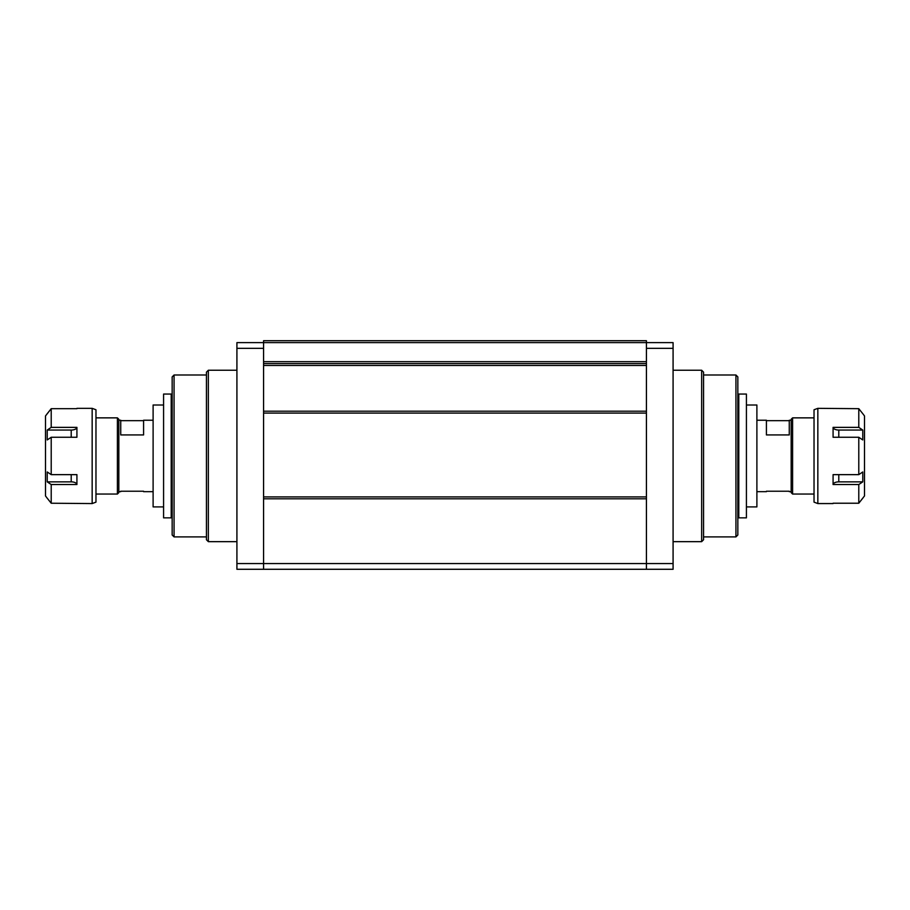 <?xml version="1.0" encoding="UTF-8"?>
<svg xmlns="http://www.w3.org/2000/svg" width="910" height="910" viewBox="0 0 910 910"><rect width="100%" height="100%" fill="white"/><g stroke="black" fill="none" stroke-linecap="round" stroke-linejoin="round"><path stroke-width="1.36" d="M673.082 563.563L673.082 569.285L646.418 569.285L646.418 563.563L673.082 563.563L673.082 342.626L263.582 342.626L263.582 340.715L646.418 340.715L646.418 411.195L263.582 411.195L263.582 363.579L263.582 569.285L236.918 569.285L236.918 342.626L263.582 342.626L263.582 363.579L646.418 363.579L646.418 569.285L263.582 569.285L263.582 498.805L646.418 498.805L646.418 563.563L236.918 563.563M646.418 413.095L263.582 413.095M646.418 496.905L263.582 496.905M735.94 375L737.839 376.911L737.839 535L735.94 536.9L735.94 375L703.555 375M701.655 370.245L703.555 372.144L703.555 539.755L701.655 541.666L701.655 370.245L673.082 370.245M738.795 517.858L738.795 394.053L746.416 394.053L746.416 517.858L738.795 517.858M746.416 405.007L756.892 405.007L756.892 506.904L746.416 506.904M792.599 494.05L791.165 492.617L791.165 419.283L792.599 417.861L792.599 494.05L814.029 494.05M789.266 491.229L766.413 491.229M756.892 420.238L766.413 420.238L766.413 434.935L789.266 434.935L789.266 420.238L791.165 420.238M789.266 420.67L766.413 420.67M174.06 536.9L172.161 535L172.161 376.911L174.06 375L174.06 536.9L206.445 536.9M208.344 541.666L206.445 539.755L206.445 372.144L208.344 370.245L208.344 541.666L236.918 541.666M163.584 506.904L153.107 506.904L153.107 405.007L163.584 405.007M163.584 517.858L163.584 394.053L171.205 394.053L171.205 517.858L163.584 517.858M117.401 417.861L118.835 419.283L118.835 492.617L117.401 494.05L117.401 417.861L95.971 417.861M118.835 420.238L120.734 420.238L120.734 434.935L143.587 434.935L143.587 420.238L153.107 420.238M120.734 420.67L143.587 420.67M120.734 491.229L143.587 491.229M814.029 502.138L814.029 409.762L817.84 408.34L817.84 503.571L814.029 502.138M863.067 414.05L864.5 415.95L864.5 495.95L858.79 503.23L858.79 484.541L862.782 481.856L862.782 471.96L858.79 474.645L858.79 437.266L862.782 439.951L862.782 430.055L858.79 427.37L858.79 408.681L863.067 414.05L858.79 408.681L817.84 408.34M833.071 503.571L817.84 503.571M863.067 497.85L858.79 503.23L833.082 503.23M838.792 474.645L838.792 481.856A5.71 2.855 0 0 0 833.082 484.541L858.79 484.541M833.082 484.541L833.082 474.645L858.79 474.645M858.79 427.37L833.082 427.37L833.082 437.266L858.79 437.266M838.792 481.856L862.782 481.856M833.082 427.37A5.71 2.855 180 0 0 838.792 430.055L862.782 430.055M95.971 409.762L95.971 502.138L92.16 503.571L92.16 408.34L95.971 409.762M46.933 497.85L45.5 495.95L45.5 415.95L51.21 408.681L51.21 427.37L47.218 430.055L47.218 439.951L51.21 437.266L51.21 474.645L47.218 471.96L47.218 481.856L51.21 484.541L51.21 503.23L46.933 497.85L51.21 503.23L92.16 503.571M76.929 408.34L92.16 408.34M46.933 414.05L51.21 408.681L76.918 408.681M71.207 437.266L71.207 430.055A5.71 2.855 180 0 0 76.918 427.37L51.21 427.37M76.918 427.37L76.918 437.266L51.21 437.266M51.21 484.541L76.918 484.541L76.918 474.645L51.21 474.645M71.207 430.055L47.218 430.055M76.918 484.541A5.71 2.855 0 0 0 71.207 481.856L47.218 481.856M646.418 361.668L263.582 361.668M646.418 365.479L263.582 365.479M673.082 348.337L646.418 348.337M263.582 348.337L236.918 348.337M838.792 430.055L838.792 437.266M71.207 481.856L71.207 474.645M735.94 536.9L703.555 536.9M701.655 541.666L673.082 541.666M756.892 491.662L766.413 491.662M789.266 491.662L791.165 491.662M792.599 417.861L814.029 417.861M208.344 370.245L236.918 370.245M174.06 375L206.445 375M153.107 491.662L143.587 491.662M120.734 491.662L118.835 491.662M117.401 494.05L95.971 494.05"/></g></svg>
